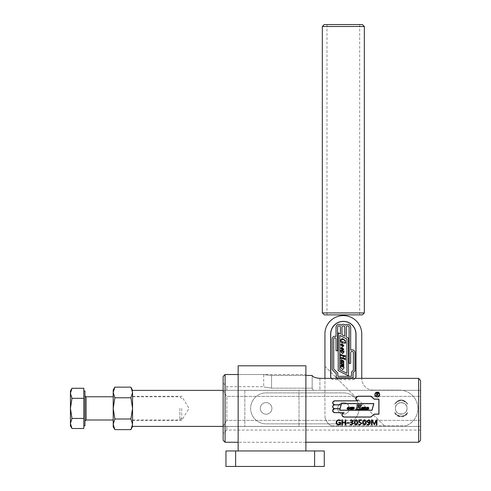 <?xml version="1.0" encoding="UTF-8"?>
<svg xmlns="http://www.w3.org/2000/svg" width="491" height="491" viewBox="0 0 491 491"><rect width="100%" height="100%" fill="white"/><g stroke="black" fill="none" stroke-linecap="round" stroke-linejoin="round"><path stroke-width="0.37" stroke-dasharray="2.46 1.84" d="M407.021 408.383A5.806 5.806 0 0 1 401.215 414.189A5.806 5.806 0 0 1 395.402 408.383A5.806 5.806 0 0 0 401.215 414.189A5.806 5.806 0 0 0 407.021 408.383A5.806 5.806 0 0 0 401.215 402.577A5.806 5.806 0 0 0 395.402 408.383A5.806 5.806 0 0 1 401.215 402.577A5.806 5.806 0 0 1 407.021 408.383C407.377 415.877 395.046 415.877 395.402 408.383C395.04 400.902 407.377 400.889 407.021 408.383C407.383 415.871 395.046 415.883 395.402 408.383C395.046 400.895 407.377 400.895 407.021 408.383M349.34 408.383A5.806 5.806 0 0 0 343.534 402.577A5.806 5.806 0 0 0 337.728 408.383A5.806 5.806 0 0 1 343.534 402.577A5.806 5.806 0 0 1 349.34 408.383A5.806 5.806 0 0 1 343.534 414.189A5.806 5.806 0 0 1 337.728 408.383A5.806 5.806 0 0 0 343.534 414.189A5.806 5.806 0 0 0 349.34 408.383A5.806 5.806 0 0 1 343.534 414.189A5.806 5.806 0 0 1 337.728 408.383A5.806 5.806 0 0 0 343.534 414.189A5.806 5.806 0 0 0 349.34 408.383A5.806 5.806 0 0 0 343.534 402.577A5.806 5.806 0 0 0 337.728 408.383A5.806 5.806 0 0 1 343.534 402.577A5.806 5.806 0 0 1 349.34 408.383M384.373 425.801L324.938 366.372L324.938 416.478A11.667 11.667 0 0 0 331.388 425.801L406.014 425.801L331.388 425.801A11.667 11.667 0 0 1 324.938 416.478L324.938 366.372L384.373 425.801M343.903 366.967L343.995 368.029L342.65 369.692L340.705 367.471L340.705 366.096L343.338 367.262L343.903 366.967M343.903 350.912L343.995 351.973L342.65 353.637L340.705 351.415L340.705 350.04L343.338 351.206L343.903 350.912M343.86 365.905L343.442 366.311L341.098 365.703L341.417 366.415L340.742 365.789L340.889 365.132L343.442 365.586L340.686 363.77L340.686 363.242L343.356 364.003L343.639 363.475L343.86 364.703L342.264 364.23M343.86 362.923L341.092 362.143L341.355 362.855L340.607 361.873L341.626 361.726L340.607 360.296L341.398 359.651L343.565 360.867L343.86 361.64L343.362 362.229L343.86 362.923M343.356 356.018L343.356 358.221L345.105 358.675L345.529 358.166L345.529 360.099L345.148 359.437L341.644 358.356L340.686 358.755L340.686 356.883L341.03 357.509L343.111 358.166L343.111 355.95L341.116 355.416L340.686 355.926L340.686 354.042L341.036 354.668L344.559 355.742L345.529 355.343L345.529 357.233L345.155 356.601L343.356 356.018M342.761 350.31L340.607 348.303L341.699 347.223L343.86 349.254L342.761 350.31M342.761 346.72L340.607 344.713L341.699 343.632L343.86 345.664L342.761 346.72M345.609 343.381L344.099 343.019L345.376 341.754L344.344 339.938L342.515 339.379L340.877 340.785L341.055 341.601L342.276 341.951L342.865 341.932L343.105 341.392L343.105 343.387L342.706 342.743L340.95 342.19L340.607 340.785C340.631 339.484 341.288 338.765 342.571 338.63L345.302 340.41L345.609 343.381M339.778 335.408L346.934 339.029L346.934 373.301L339.778 369.68L339.778 335.408M354.925 352.71A2.903 2.903 0 0 0 350.666 350.138L350.666 327.276A2.952 2.952 0 0 0 345.541 325.281A2.952 2.952 0 0 0 341.184 325.281A2.952 2.952 0 0 0 336.053 327.276L336.053 336.519A2.713 2.713 0 0 0 332.186 338.968L332.186 369.619L336.28 373.719L336.28 377.867L353.066 377.867L353.066 372.737L354.925 370.877L354.925 352.71M331.321 378.358A2.903 2.903 0 0 0 333.653 379.537L353.004 379.537A2.903 2.903 0 0 0 355.337 378.358M331.18 378.358A3.014 3.014 0 0 0 333.653 379.647L353.004 379.647A3.014 3.014 0 0 0 355.478 378.358M341.957 334.776L344.762 336.194L344.762 327.276A1.405 1.405 0 0 0 343.362 325.871A1.405 1.405 0 0 0 341.957 327.276L341.957 334.776M348.481 375.818L338.231 370.631L338.231 332.886L340.41 333.99L340.41 327.276A1.405 1.405 0 0 0 339.005 325.871A1.405 1.405 0 0 0 337.605 327.276L337.605 350.77L336.053 350.77L336.053 338.968A1.16 1.16 0 0 0 334.893 337.802A1.16 1.16 0 0 0 333.733 338.968L333.733 368.98L337.826 373.074L337.826 376.321L351.519 376.321L351.519 372.092L353.379 370.232L353.379 352.71A1.356 1.356 0 0 0 352.022 351.353A1.356 1.356 0 0 0 350.666 352.71L350.666 363.352L349.119 363.352L349.119 327.276A1.405 1.405 0 0 0 347.714 325.871A1.405 1.405 0 0 0 346.315 327.276L346.315 336.979L348.481 338.078L348.481 375.818M341.472 344.216L340.779 344.799L343 346.137L343.675 345.572L341.472 344.216M341.472 347.806L340.779 348.389L343 349.721L343.675 349.156L341.472 347.806M341.576 361.48L343.111 362.094L343.675 361.652L341.527 360.234L341.012 360.639L341.576 361.48M342.693 353.127L343.81 351.765L340.883 351.071L341.171 352.489L342.693 353.127M399.459 390.124A18.443 18.443 0 0 1 406.014 425.801A18.443 18.443 0 0 0 399.459 390.124L373.326 390.124L399.459 390.124M373.326 390.124A11.557 11.557 0 0 1 361.769 378.567A11.557 11.557 0 0 0 373.326 390.124M324.938 378.358L324.938 332.616A18.443 18.443 0 0 1 344.044 315.621A18.443 18.443 0 0 1 361.769 334.052L361.769 378.358M331.388 425.801A11.667 11.667 0 0 1 324.938 416.478A11.667 11.667 0 0 0 331.388 425.801M114.851 387.16L113.206 392.469L114.851 397.771L113.206 408.389L113.206 420.001L113.206 396.777L113.206 408.389L114.851 419.007L130.919 419.007L132.564 408.389L132.564 420.486L132.564 396.292L132.564 408.389L132.564 396.777L132.564 408.389L130.919 397.771L132.564 392.469L132.564 390.001M181.725 408.389L181.725 420.486L181.725 408.389M260.304 408.389A5.806 5.806 0 0 1 266.116 402.583A5.806 5.806 0 0 1 271.922 408.389A5.806 5.806 0 0 0 266.116 402.583A5.806 5.806 0 0 0 260.304 408.389A5.806 5.806 0 0 0 266.116 414.195A5.806 5.806 0 0 0 271.922 408.389A5.806 5.806 0 0 1 266.116 414.195A5.806 5.806 0 0 1 260.304 408.389A5.806 5.806 0 0 0 266.116 414.195A5.806 5.806 0 0 0 271.922 408.389A5.806 5.806 0 0 1 266.116 414.195A5.806 5.806 0 0 1 260.304 408.389A5.806 5.806 0 0 1 266.116 402.583A5.806 5.806 0 0 1 271.922 408.389A5.806 5.806 0 0 0 266.116 402.583A5.806 5.806 0 0 0 260.304 408.389M223.147 426.403L299.019 426.403L244.825 426.403L299.019 426.403L299.019 390.376L244.825 390.376L299.019 390.376L299.019 426.403L299.019 390.376L299.019 426.403L132.564 426.403L132.564 390.376L132.564 426.403L132.564 424.316L130.919 429.619M223.147 390.376L132.564 390.376L132.564 392.469L130.919 387.16M244.825 390.376L244.825 426.403L244.825 390.376M377.794 392.07A2.498 2.498 0 0 0 374.958 395.439M375.854 396.575A2.498 2.498 0 0 0 377.291 397.023M344.136 412.704L334.666 412.6M358.111 400.822L334.666 400.926M420.566 440.323L420.566 380.562L420.566 396.39L226.824 396.39L226.824 420.376L420.566 420.376L420.566 396.39L420.566 430.061L420.566 420.376L226.824 420.376L226.824 396.39L223.147 390.584L223.147 440.323M223.147 376.45L223.147 426.182L223.147 390.327L226.824 390.327L223.147 390.327L223.147 383.029L223.147 390.584L226.824 396.39L420.566 396.39L420.566 380.562M225.081 442.256L225.081 374.516M319.917 378.358L319.917 390.327L420.566 390.327L319.917 390.327L319.917 378.358L418.633 378.358L418.633 442.256M312.178 375.455L312.178 388.209L313.326 390.327L312.178 388.172L271.535 388.172C261.421 386.57 261.421 386.57 271.535 388.172C261.421 386.57 261.421 386.57 271.535 388.172L312.178 388.172L312.178 375.431L271.535 375.431C261.421 374.43 261.421 374.43 271.535 375.431C261.421 374.43 261.421 374.43 271.535 375.431L305.893 375.431M313.326 390.327L226.824 390.327L226.824 386.705L226.824 390.327L313.326 390.327M420.566 390.327L223.147 390.327L420.566 390.327M223.147 426.446L223.147 433.737L223.147 426.446L420.566 426.446L223.147 426.446M226.824 420.376L223.147 426.182L226.824 420.376M420.566 426.446L226.824 426.446L226.824 430.061L226.824 426.446L420.566 426.446M312.178 375.431L312.178 388.172L312.178 375.431M332.695 406.352A2.013 2.013 0 0 0 334.211 408.727M370.846 417.086L374.302 414.208L378.954 414.208L378.954 399.091L374.302 399.091L370.834 396.2L358.111 396.2A2.363 2.363 0 0 0 357.417 400.822L334.666 400.822A2.013 2.013 0 0 0 334.211 404.799M332.972 411.783A2.013 2.013 0 0 0 334.666 412.704L343.461 412.704A2.246 2.246 0 0 0 344.136 417.092L370.84 417.086M372.043 410.28L373.841 403.559L341.398 403.559L341.079 404.75L334.666 404.75M333.935 408.923A1.909 1.909 0 0 1 334.666 408.782L339.999 408.782L339.6 410.28M357.663 396.354A2.259 2.259 0 0 1 358.111 396.305L370.797 396.305L374.265 399.195L378.849 399.195L378.849 414.103L374.265 414.103L370.797 416.988L344.136 416.988M341.055 404.854L340.03 408.672L334.666 408.672M371.963 410.175L373.706 403.663L341.478 403.663L339.735 410.175L371.963 410.175M379.782 394.518A2.498 2.498 0 0 0 379.089 392.794M376.843 394.433L377.892 394.279L378.082 393.561L377.591 392.972L376.665 392.972M376.536 392.88L376.622 396.274M377.616 392.818L378.205 393.524L377.966 394.426M377.96 394.433L377.518 394.604M377.573 394.727L378.131 396.274L377.327 394.604L376.701 394.604M364.684 407.205L364.531 408.285L365.721 407.205L366.047 407.561L365.721 407.205M365.985 407.904L365.838 408.383M365.734 409.224L365.298 409.598L364.96 409.31L365.2 408.383M366.077 408.966L365.298 409.598L364.96 409.31L365.298 409.598M364.169 409.537L363.561 409.537M363.518 409.537L363.856 408.383M356.859 404.885L359.099 404.885L357.908 407.033M359.602 407.033L360.044 405.333L359.51 405.02M359.971 405.762L360.044 405.333M360.007 404.885L361.499 405.044M361.793 405.014L360.989 405.719L360.222 408.383M360.148 409.285L360.578 409.377M360.093 409.506L358.639 409.353M359.117 408.708L358.356 409.384L359.117 408.708L359.516 407.321L357.829 407.321L357.522 408.383M357.35 409.107L357.859 409.384L357.35 409.107M357.829 409.506L355.944 409.341M356.411 408.672L355.656 409.377L356.411 408.672L357.264 405.719L356.822 405.014M357.264 405.719L357.338 405.32M354.171 408.665L354.299 408.125L354.171 408.665L352.698 409.476L351.734 409.476L352.348 408.383M351.759 409.408L352.151 409.083M352.563 407.628L352.317 407.229L352.606 407.395M353.244 409.193L353.741 408.027L353.44 407.364L352.857 408.383M353.741 408.027L353.44 407.364L353.741 408.027M350.985 409.371L349.617 409.021M350.574 407.235L350.985 407.131M351.869 407.898L351.077 407.125L351.808 408.303M351.31 407.702L351.016 407.266L351.212 408.346M350.12 408.966L350.427 409.377L350.12 408.966M348.475 409.371L347.53 409.469M347.843 409.512L347.106 409.021M348.064 407.235L348.475 407.131M349.359 407.898L348.567 407.125L349.297 408.303M348.8 407.702L348.506 407.266L348.702 408.346M347.702 408.34L347.923 409.377L347.61 408.966M362.346 407.205L362.702 407.585L362.346 407.205L361.799 407.438L362.346 407.205L361.008 408.978L361.247 409.543M363.395 407.242L363.052 408.383M363.242 408.917L362.499 409.598M362.29 408.96L361.787 409.469M361.75 408.383L361.671 408.88M368.262 409.279L367.741 409.512M367.673 409.531L367.231 409.568M367.041 409.568L366.268 409.568M366.274 409.549L366.906 408.383M366.286 409.5L366.679 409.175M367.096 407.72L366.851 407.321M366.869 407.254L367.655 407.254M368.078 408.917L367.777 409.285L368.275 408.119L367.974 407.456L367.415 408.383M368.275 408.119L367.974 407.456L368.275 408.119M368.833 408.217L368.704 408.757L368.833 408.217M338.729 422.8L338.729 422.315M336.728 422.377C336.758 423.629 337.458 424.298 338.833 424.377L339.993 424.23M339.993 424.138L339.993 422.72M336.126 422.505L336.126 422.42C336.249 420.799 337.194 419.915 338.962 419.78L340.459 420.044L340.459 420.732M338.729 422.235L340.594 422.235L340.594 424.525M376.352 424.881L376.407 420.523M372.061 420.523L372.08 424.881M371.478 424.881L371.478 419.842L372.282 419.842L374.197 423.905L376.216 419.842L376.953 419.903M376.953 424.881L376.953 419.842M368.146 424.47L369.784 422.315M366.875 421.517L368.637 419.78C369.883 420.032 370.453 420.793 370.349 422.064L370.349 422.137M367.145 424.69L367.145 424.126L368.146 424.377M367.477 421.37L368.637 422.481L369.748 421.554M364.506 419.842L364.506 419.78C365.813 420.112 366.384 420.965 366.212 422.334L366.212 422.42M362.677 422.536L362.677 422.456C362.511 421.02 363.125 420.124 364.506 419.78M363.272 422.426L364.451 424.377L365.611 422.395M359.891 424.47L361.21 423.322M358.939 422.413L358.939 419.842L361.542 419.903M361.542 420.406L361.542 419.842M359.541 421.904L359.541 420.339M359.541 421.83L361.806 423.383M358.737 424.746L358.737 424.071L359.891 424.377M356.104 419.842L356.104 419.78C357.405 420.112 357.976 420.965 357.804 422.334L357.804 422.42M354.269 422.536L354.269 422.456C354.109 421.02 354.717 420.124 356.104 419.78M354.87 422.426L356.043 424.377L357.202 422.395M351.495 424.47L352.802 423.475M350.734 422.622L350.734 422.057L352.599 421.137M350.402 420.732L350.402 420.167L351.666 419.78L353.201 421.063M352.108 422.352L353.403 423.512M350.2 424.629L350.2 423.954L351.495 424.377M347.131 423.162L347.131 422.739M347.131 422.659L349.267 422.659L349.267 423.162M342.46 422.131L345.265 422.057L345.265 419.903M342.46 422.057L342.46 419.903M341.865 424.881L341.865 419.903M341.865 419.842L342.46 419.842M342.46 422.536L342.46 424.881M345.265 422.536L345.265 424.881M345.265 419.842L345.867 419.842L345.867 424.881M407.647 404.025L407.622 404.044A7.739 7.739 0 0 1 407.776 404.283L407.776 404.283C403.418 398.428 399.042 398.428 394.654 404.271C399.03 399.502 403.399 399.502 407.769 404.271A7.739 7.739 0 0 0 394.654 404.271A7.739 7.739 0 0 1 394.801 404.044L394.776 404.025M394.641 412.483C396.765 418.314 405.615 418.369 407.776 412.489C403.393 417.276 399.017 417.27 394.641 412.483A7.739 7.739 0 0 0 407.776 412.489A7.739 7.739 0 0 1 407.622 412.728L407.647 412.747M400.957 416.221A7.838 7.838 0 0 0 401.466 416.221L401.767 416.104A7.739 7.739 0 0 1 401.466 416.123L400.957 416.123A7.739 7.739 0 0 1 400.656 416.104L400.957 416.221M401.767 416.104L401.779 416.202A7.838 7.838 0 0 0 402.282 416.147L402.571 416.006A7.739 7.739 0 0 1 402.276 416.055L401.767 416.104M402.571 416.006L402.589 416.104A7.838 7.838 0 0 0 403.093 415.994L403.357 415.822A7.739 7.739 0 0 1 403.068 415.902L402.571 416.006M403.357 415.822L403.387 415.914A7.838 7.838 0 0 0 403.878 415.754L404.124 415.558A7.739 7.739 0 0 1 403.848 415.662L403.357 415.822M404.124 415.558L404.167 415.644A7.838 7.838 0 0 0 404.633 415.435L404.86 415.214A7.739 7.739 0 0 1 404.59 415.349L404.124 415.558M404.86 415.214L404.909 415.3A7.838 7.838 0 0 0 405.351 415.042L405.554 414.797A7.739 7.739 0 0 1 405.302 414.956L404.86 415.214M405.554 414.797L405.609 414.87A7.838 7.838 0 0 0 406.026 414.576L406.198 414.306A7.739 7.739 0 0 1 405.965 414.496L405.554 414.797M406.198 414.306L406.266 414.379A7.838 7.838 0 0 0 406.646 414.036L406.793 413.753A7.739 7.739 0 0 1 406.579 413.962L406.198 414.306M406.793 413.753L406.861 413.815A7.838 7.838 0 0 0 407.205 413.434L407.321 413.14A7.739 7.739 0 0 1 407.131 413.373L406.793 413.753M407.395 413.195L407.395 413.195C403.295 418.154 399.171 418.154 395.028 413.195L395.292 413.373A7.739 7.739 0 0 1 395.102 413.14L395.028 413.195M395.292 413.373L395.218 413.434A7.838 7.838 0 0 0 395.562 413.815L395.844 413.962A7.739 7.739 0 0 1 395.629 413.753L395.292 413.373M395.844 413.962L395.777 414.036A7.838 7.838 0 0 0 396.157 414.379L396.458 414.496A7.739 7.739 0 0 1 396.225 414.306L395.844 413.962M396.458 414.496L396.397 414.576A7.838 7.838 0 0 0 396.814 414.87L397.121 414.956A7.739 7.739 0 0 1 396.869 414.797L396.458 414.496M397.121 414.956L397.072 415.042A7.838 7.838 0 0 0 397.514 415.3L397.833 415.349A7.739 7.739 0 0 1 397.563 415.214L397.121 414.956M397.833 415.349L397.79 415.435A7.838 7.838 0 0 0 398.256 415.644L398.575 415.662A7.739 7.739 0 0 1 398.299 415.558L397.833 415.349M398.575 415.662L398.545 415.754A7.838 7.838 0 0 0 399.036 415.914L399.355 415.902A7.739 7.739 0 0 1 399.066 415.822L398.575 415.662M399.355 415.902L399.33 415.994A7.838 7.838 0 0 0 399.834 416.104L400.147 416.055A7.739 7.739 0 0 1 399.852 416.006L399.355 415.902M400.147 416.055L400.14 416.147A7.838 7.838 0 0 0 400.644 416.202L400.147 416.055M395.028 403.577L395.102 403.633A7.739 7.739 0 0 1 395.292 403.399L395.629 403.019A7.739 7.739 0 0 1 395.844 402.804L396.225 402.46A7.739 7.739 0 0 1 396.458 402.276L396.869 401.976A7.739 7.739 0 0 1 397.121 401.81L397.563 401.558A7.739 7.739 0 0 1 397.833 401.417L398.299 401.215A7.739 7.739 0 0 1 398.575 401.104L399.066 400.944A7.739 7.739 0 0 1 399.355 400.871L399.852 400.76A7.739 7.739 0 0 1 400.147 400.717L400.656 400.662A7.739 7.739 0 0 1 400.957 400.65L401.466 400.65A7.739 7.739 0 0 1 401.767 400.662L402.276 400.717A7.739 7.739 0 0 1 402.571 400.76L403.068 400.871A7.739 7.739 0 0 1 403.357 400.944L403.848 401.104A7.739 7.739 0 0 1 404.124 401.215L404.59 401.417A7.739 7.739 0 0 1 404.86 401.558L405.302 401.81A7.739 7.739 0 0 1 405.554 401.976L405.965 402.276A7.739 7.739 0 0 1 406.198 402.46L406.579 402.804A7.739 7.739 0 0 1 406.793 403.019L407.205 403.332A7.838 7.838 0 0 0 406.861 402.951L406.646 402.737A7.838 7.838 0 0 0 406.266 402.393L406.026 402.197A7.838 7.838 0 0 0 405.609 401.896L405.351 401.73A7.838 7.838 0 0 0 404.909 401.472L404.633 401.331A7.838 7.838 0 0 0 404.167 401.122L403.878 401.012A7.838 7.838 0 0 0 403.387 400.852L403.093 400.773A7.838 7.838 0 0 0 402.589 400.668L402.282 400.619A7.838 7.838 0 0 0 401.779 400.564L401.466 400.552A7.838 7.838 0 0 0 400.957 400.552L400.644 400.564A7.838 7.838 0 0 0 400.14 400.619L399.834 400.668A7.838 7.838 0 0 0 399.33 400.773L399.036 400.852A7.838 7.838 0 0 0 398.545 401.012L398.256 401.122A7.838 7.838 0 0 0 397.79 401.331L397.514 401.472A7.838 7.838 0 0 0 397.072 401.73L396.814 401.896A7.838 7.838 0 0 0 396.397 402.197L396.157 402.393A7.838 7.838 0 0 0 395.777 402.737L395.562 402.951A7.838 7.838 0 0 0 395.218 403.332L395.028 403.577C399.134 398.612 403.258 398.612 407.395 403.577L407.131 403.399A7.739 7.739 0 0 1 407.321 403.633L407.395 403.577M225.952 450.965L225.952 466.45L235.631 466.45L235.631 450.965L225.952 450.965M314.602 450.965L314.602 466.45L324.275 466.45L324.275 450.965L235.631 450.965M314.602 466.45L235.631 466.45M305.893 365.801L305.893 450.965L238.147 450.965L238.147 365.801M179.859 408.389L179.859 420.001L179.859 408.389M84.949 425.807L84.949 390.971M83.789 428.502L83.789 388.277M83.789 423.475L83.789 408.389L83.789 423.475M70.434 425.807L70.434 390.971M71.987 388.277L70.434 393.303L71.987 398.33L70.434 408.389L71.987 418.449L70.434 423.475L71.987 428.502M83.789 418.449L71.987 418.449M83.789 398.33L71.987 398.33M114.851 397.771L130.919 397.771M130.919 419.007L132.564 424.316L132.564 392.469M114.851 419.007L113.206 424.316L114.851 429.619M132.564 426.777L132.564 424.316M113.206 426.777L113.206 390.001M324.263 314.878L362.395 314.878M362.395 24.55L324.263 24.55M322.329 26.483L364.328 26.483M364.328 312.939L322.329 312.939M359.019 408.383A15.485 15.485 0 0 0 343.534 392.898L266.11 392.904A15.485 15.485 0 0 0 250.631 408.389A15.485 15.485 0 0 0 266.116 423.874L343.534 423.868A15.485 15.485 0 0 0 359.019 408.383A15.485 15.485 0 0 0 343.534 392.898L266.11 392.904A15.485 15.485 0 0 0 250.631 408.389A15.485 15.485 0 0 0 266.116 423.874L343.534 423.868A15.485 15.485 0 0 0 359.019 408.383M271.535 375.431L271.535 388.172L271.535 375.431M86.109 420.001L86.109 396.777M132.564 396.292L181.725 396.292L188.992 408.389L181.725 420.486L132.564 420.486M223.147 383.029L226.824 386.705L263.692 386.705L263.692 374.516L238.147 374.516L305.893 374.516M305.893 442.256L238.147 442.256L305.893 442.256M420.566 430.061L226.824 430.061L223.147 433.737M181.725 398.643L179.859 396.777L132.564 396.777M181.725 418.136L179.859 420.001L132.564 420.001M326.975 24.55L326.975 314.878M359.682 24.55L359.682 314.878"/><path stroke-width="0.74" d="M343.056 364.795L343.86 365.905L343.442 366.311L341.098 365.703L341.417 366.415L340.742 365.789L340.889 365.132L343.442 365.586L340.686 363.77L340.686 363.242L343.356 364.003L343.639 363.475L343.86 364.703L342.755 364.567M348.481 375.818L338.231 370.631L338.231 332.886L340.41 333.99L340.41 327.276A1.405 1.405 0 0 0 339.005 325.871A1.405 1.405 0 0 0 337.605 327.276L337.605 350.77L336.053 350.77L336.053 338.968A1.16 1.16 0 0 0 334.893 337.802A1.16 1.16 0 0 0 333.733 338.968L333.733 368.98L337.826 373.074L337.826 376.321L351.519 376.321L351.519 372.092L353.379 370.232L353.379 352.71A1.356 1.356 0 0 0 352.022 351.353A1.356 1.356 0 0 0 350.666 352.71L350.666 363.352L349.119 363.352L349.119 327.276A1.405 1.405 0 0 0 347.714 325.871A1.405 1.405 0 0 0 346.315 327.276L346.315 336.979L348.481 338.078L348.481 375.818M341.957 334.776L344.762 336.194L344.762 327.276A1.405 1.405 0 0 0 343.362 325.871A1.405 1.405 0 0 0 341.957 327.276L341.957 334.776M354.925 370.877L354.925 352.71A2.903 2.903 0 0 0 350.666 350.138L350.666 327.276A2.952 2.952 0 0 0 345.541 325.281A2.952 2.952 0 0 0 341.184 325.281A2.952 2.952 0 0 0 336.053 327.276L336.053 336.519A2.713 2.713 0 0 0 332.186 338.968L332.186 369.619L336.28 373.719L336.28 377.867L353.066 377.867L353.066 372.737L354.925 370.877M339.778 335.408L339.778 369.68L346.934 373.301L346.934 339.029L339.778 335.408M355.337 378.358A2.903 2.903 0 0 0 355.907 376.628L355.907 334.052A12.582 12.582 0 0 0 343.326 321.47A12.582 12.582 0 0 0 330.75 334.052L330.75 376.628A2.903 2.903 0 0 0 331.321 378.358M355.478 378.358A3.014 3.014 0 0 0 356.018 376.628L356.018 334.052A12.692 12.692 0 0 0 343.326 321.36A12.692 12.692 0 0 0 330.633 334.052L330.633 376.628A3.014 3.014 0 0 0 331.18 378.358M345.609 343.246L344.099 343.019L345.376 341.754L344.344 339.938L342.515 339.379L340.877 340.785L341.055 341.601L342.276 341.951L342.865 341.932L343.105 341.392L343.105 343.387L342.706 342.743L340.95 342.19L340.607 340.785C340.631 339.484 341.288 338.765 342.571 338.63L345.302 340.41L345.609 343.246M342.761 346.72L340.607 344.713L341.699 343.632L343.86 345.664L342.761 346.72M341.472 344.216L340.779 344.799L343 346.137L343.675 345.572L341.472 344.216M342.761 350.31L340.607 348.303L341.699 347.223L343.86 349.254L342.761 350.31M341.472 347.806L340.779 348.389L343 349.721L343.675 349.156L341.472 347.806M344.553 356.368L343.356 356.018L343.356 358.221L345.105 358.675L345.529 358.166L345.529 360.099L345.148 359.437L341.644 358.356L340.686 358.755L340.686 356.883L341.03 357.509L343.111 358.166L343.111 355.95L341.116 355.416L340.686 355.926L340.686 354.042L341.036 354.668L344.559 355.742L345.529 355.343L345.529 357.233L344.553 356.368M343.86 362.923L341.092 362.143L341.355 362.855L340.607 361.873L341.626 361.726L340.607 360.296L341.398 359.651L343.565 360.867L343.86 361.64L343.362 362.229L343.86 362.923M341.576 361.48L343.111 362.094L343.675 361.652L341.527 360.234L341.012 360.639L341.576 361.48M341.411 365.777L341.098 365.703M342.264 364.23L343.86 365.905M343.903 350.912L343.995 351.973L342.65 353.637L340.705 351.415L340.705 350.04L343.338 351.206L343.903 350.912M342.693 353.127L343.81 351.765L340.883 351.071L341.171 352.489L342.693 353.127M343.903 366.967L343.995 368.029L342.65 369.692L340.705 367.471L340.705 366.096L343.338 367.262L343.903 366.967M361.769 378.358L361.769 334.052A18.443 18.443 0 0 0 344.044 315.621A18.443 18.443 0 0 0 324.938 332.616L324.938 378.358M223.147 390.376L132.564 390.376L130.919 387.16L132.564 392.469L132.564 408.389L130.919 397.771L132.564 392.469M223.147 426.403L132.564 426.403L130.919 429.619L132.564 424.316L130.919 419.007L132.564 408.389L132.564 424.316M368.25 408.383L367.777 409.285L367.2 409.396L367.698 407.395L368.25 408.383M362.419 408.383L361.671 408.88L362.395 407.364L362.419 408.383M348.506 407.266L348.69 408.383L347.923 409.377L347.696 408.383L348.506 407.266L348.8 407.702L348.211 407.358M351.016 407.266L351.2 408.383L350.427 409.377L350.2 408.383L351.016 407.266L351.31 407.702L350.721 407.358M353.704 408.383L353.244 409.193L352.63 409.224L353.164 407.303L353.704 408.383L353.44 407.364M372.442 408.383L371.963 410.175L339.735 410.175L341.478 403.663L373.706 403.663L372.442 408.383M368.809 407.966L368.704 408.757L368.833 408.217L367.655 407.254L366.869 407.254L367.096 407.72L366.268 409.568L368.44 409.113M365.838 408.383L365.721 407.205L364.531 408.285L364.838 407.205L363.831 407.352L363.518 409.537L364.169 409.537L365.298 407.677L364.96 409.31L365.298 409.598L365.985 408.911M363.052 408.383L363.395 407.242L362.702 407.585L362.346 407.205L361.008 408.978L361.45 409.598L362.346 408.757L362.499 409.598L363.242 408.917M360.222 408.383L360.989 405.719L361.83 404.885L359.553 404.885L360.044 405.333L359.602 407.033L357.908 407.033L359.099 404.885L356.859 404.885L357.264 405.719L356.411 408.672L355.619 409.506L357.829 409.506L357.35 409.107L357.829 407.321L359.516 407.321L359.117 408.708L358.307 409.506L360.541 409.506L360.136 408.672L360.148 409.285L360.578 409.377L360.093 409.506M354.275 407.874L354.171 408.665L354.299 408.125L353.121 407.162L352.335 407.162L352.563 407.628L351.734 409.476L353.907 409.021M351.808 408.303L350.985 409.371L351.869 407.898L351.077 407.125L349.598 408.383L350.353 409.512L350.985 409.371L350.353 409.512M349.297 408.303L348.475 409.371L349.359 407.898L348.567 407.125L347.094 408.383L347.843 409.512L348.475 409.371L347.843 409.512M379.782 394.518C378.119 397.71 376.456 397.71 374.78 394.518C376.444 391.333 378.107 391.333 379.782 394.518A2.498 2.498 0 0 1 377.291 397.023M374.958 395.439A2.498 2.498 0 0 0 375.854 396.575M379.678 394.518A2.394 2.394 0 0 0 377.284 392.125A2.394 2.394 0 0 0 374.891 394.518C376.48 391.468 378.076 391.468 379.678 394.518C378.088 397.575 376.487 397.575 374.891 394.518A2.394 2.394 0 0 0 377.284 396.918A2.394 2.394 0 0 0 379.678 394.518M344.136 416.988C341.368 415.57 341.368 414.14 344.136 412.704A2.142 2.142 0 0 0 341.994 414.846A2.142 2.142 0 0 0 344.136 416.988L370.797 416.988L374.265 414.103L378.849 414.103L378.849 399.195L374.265 399.195L370.797 396.305L358.111 396.305C355.183 397.796 355.183 399.3 358.111 400.822L334.666 400.926A1.909 1.909 0 0 0 332.757 402.835A1.909 1.909 0 0 0 334.666 404.75C332.198 403.467 332.198 402.19 334.666 400.926M334.666 404.75L341.079 404.75L341.398 403.559L373.841 403.559L372.043 410.28L339.6 410.28L339.999 408.782L334.666 408.782C332.198 410.053 332.198 411.329 334.666 412.6L344.136 412.704M334.666 408.672L333.653 408.383A1.909 1.909 0 0 0 334.666 408.672L340.03 408.672L341.055 404.854L334.666 404.854A1.909 1.909 0 0 0 333.653 408.383C332.254 406.708 332.591 405.529 334.666 404.854L341.055 404.854M225.081 442.256L223.147 440.323L223.147 376.45L225.081 374.516L225.081 442.256L238.147 442.256M420.566 380.562L418.633 378.358L420.566 380.562L420.566 440.323L418.633 442.256L418.633 378.358L319.917 378.358C315.148 377.867 312.571 376.898 312.178 375.455C312.564 376.898 315.142 377.861 319.917 378.358M333.469 408.383C332.211 406.879 332.462 405.683 334.211 404.799C332.057 403.209 332.211 401.883 334.666 400.822L357.417 400.822C355.054 398.888 355.288 397.348 358.111 396.2L370.834 396.2L374.302 399.091L378.954 399.091L378.954 414.208L374.302 414.208L370.828 417.092L344.136 417.092C341.46 416.012 341.239 414.551 343.461 412.704L334.666 412.704C332.217 411.648 332.063 410.316 334.211 408.727L333.469 408.383M305.893 375.431L312.178 375.455M342.46 422.131L345.265 422.131L345.265 419.903L345.867 419.903L345.867 424.881L345.265 424.881L345.265 422.622L342.46 422.622L342.46 424.881L341.865 424.881L341.865 419.903L342.46 419.903L342.46 422.131M349.267 423.162L347.131 423.162L347.131 422.739L349.267 422.739L349.267 423.162M350.2 424.04L351.495 424.47L352.802 423.561L350.734 422.622L350.734 422.131L352.599 421.21L351.525 420.345L350.402 420.732L350.402 420.235L351.666 419.842L353.201 421.063L352.108 422.34L353.403 423.512L351.452 424.936L350.2 424.629L350.2 424.04M354.269 422.536C354.109 421.094 354.717 420.198 356.104 419.842C357.411 420.186 357.976 421.045 357.804 422.42C357.951 423.807 357.338 424.641 355.975 424.936C354.698 424.641 354.128 423.843 354.269 422.536M359.541 420.406L359.541 421.904L361.806 423.383L359.866 424.936L358.737 424.746L358.737 424.156L359.891 424.47L361.21 423.408L359.799 422.377L358.939 422.413L358.939 419.903L361.542 419.903L361.542 420.406L359.541 420.406L361.542 420.339M362.677 422.536C362.511 421.094 363.119 420.198 364.506 419.842C365.813 420.186 366.384 421.045 366.212 422.42C366.354 423.807 365.746 424.641 364.383 424.936C363.101 424.641 362.536 423.843 362.677 422.536M367.145 424.218L368.146 424.47L369.784 422.395L368.514 423.039L366.875 421.517L368.637 419.842C369.889 420.1 370.46 420.867 370.349 422.137C370.466 423.739 369.717 424.666 368.103 424.936L367.145 424.69L367.145 424.218M372.08 421.56L372.08 424.881L371.478 424.881L371.478 419.903L372.282 419.903L374.197 423.997L376.216 419.903L376.953 419.903L376.953 424.881L376.352 424.881L376.407 420.591L374.351 424.881L372.08 420.591L372.08 421.438M339.993 422.8L338.729 422.8L338.729 422.315L340.594 422.315L340.594 424.525L338.753 424.936C337.084 424.832 336.206 424.021 336.126 422.505C336.249 420.873 337.194 419.983 338.962 419.842L340.459 420.112L340.459 420.732L338.87 420.345C337.501 420.474 336.783 421.18 336.728 422.456C336.758 423.715 337.458 424.384 338.833 424.47L339.993 424.23L339.993 422.72L338.729 422.72M334.211 404.799A2.013 2.013 0 0 0 332.695 406.352M339.6 410.28L372.043 410.28M333.935 408.923A1.909 1.909 0 0 0 334.666 412.6M357.663 396.354A2.259 2.259 0 0 0 358.111 400.822M334.211 408.727A2.013 2.013 0 0 0 332.972 411.783M379.089 392.794A2.498 2.498 0 0 0 377.794 392.07M376.572 392.818L376.622 396.274L376.665 394.604L377.327 394.604L378.205 396.176L377.518 394.604L378.088 394.248L378.082 393.162L376.572 392.818L377.616 392.818M377.892 393.119L377.892 394.279L376.665 394.433L376.665 392.972L377.892 393.119M376.665 392.972L376.843 394.433M376.701 394.604L376.665 396.212M363.856 408.383L363.831 407.352L364.684 407.205M364.531 408.285L365.721 407.205L365.985 407.904M365.003 407.634L365.721 407.205L366.047 407.561M366.077 408.966L365.298 409.598L364.96 409.31M365.2 408.383L365.372 407.745L365.058 407.806L364.169 409.537M359.05 405.02L358.344 405.584M357.908 407.033L359.602 407.033M359.971 405.762L359.51 405.02L360.007 404.885M360.044 405.333L359.51 405.02L360.044 405.333M361.793 405.014L360.989 405.719M358.356 409.384L359.025 408.972M357.522 408.383L357.35 409.107L357.829 409.506M355.656 409.377L356.411 408.672L355.656 409.377M357.264 405.719L356.859 404.885M351.759 409.408L352.151 409.083M352.348 408.383L352.335 407.162L352.968 407.162M352.563 407.628L352.317 407.229M353.121 407.162L353.723 407.248M353.827 407.291L354.164 407.591M352.857 408.383L352.667 409.304L353.244 409.193M354.299 408.125L354.171 408.665M349.561 408.715L349.807 407.904M350.224 407.438L350.574 407.235M350.985 407.131L351.562 407.285M351.077 407.125L351.752 407.499M350.678 407.395L350.212 408.34M350.2 408.383L350.427 409.377L351.077 408.739M350.12 408.966L350.427 409.377L350.12 408.966M347.051 408.715L347.297 407.904M347.72 407.438L348.064 407.235M348.475 407.131L349.052 407.285M348.567 407.125L349.242 407.499M348.168 407.395L347.702 408.34M347.61 408.966L347.923 409.377L347.61 408.966L347.923 409.377L348.567 408.739M362.702 407.585L362.346 407.205L361.799 407.438L363.395 407.242M362.499 409.598L362.29 408.96M361.787 409.469L362.346 408.757L361.45 409.598L361.081 408.549M362.34 408.549L362.395 407.364L361.671 408.88L362.34 408.549M366.286 409.5L366.679 409.175M366.906 408.383L366.869 407.254M367.096 407.72L366.851 407.321L367.139 407.487M367.655 407.254L368.256 407.34M368.354 407.383L368.698 407.683M367.415 408.383L367.158 409.316L367.777 409.285M368.275 408.119L367.974 407.456M368.833 408.217L368.704 408.757M340.459 420.664L338.87 420.278C337.501 420.4 336.789 421.1 336.728 422.377L336.728 422.456M340.594 424.433L338.753 424.936M338.753 424.844C337.084 424.74 336.206 423.936 336.126 422.42M376.407 420.591L374.351 424.783L372.061 420.591M372.08 424.783L371.478 424.783M376.953 424.783L376.352 424.783M369.772 422.315L368.514 422.96L366.875 421.438M370.349 422.064C370.46 423.653 369.711 424.58 368.103 424.844L367.145 424.592M369.748 421.628L368.594 420.278L367.477 421.444L368.637 422.561L369.748 421.628L368.594 420.345L367.477 421.444M366.212 422.334C366.354 423.721 365.74 424.555 364.383 424.844C363.107 424.555 362.536 423.758 362.677 422.456M365.611 422.481L364.475 420.278L363.272 422.505L364.451 424.47L365.611 422.481L364.475 420.345L363.272 422.505M361.21 423.408L359.799 422.297L358.939 422.334M361.806 423.297L359.866 424.844L358.737 424.654M357.804 422.334C357.945 423.721 357.338 424.555 355.975 424.844C354.698 424.555 354.134 423.758 354.269 422.456M357.202 422.481L356.073 420.278L354.87 422.505L356.043 424.47L357.202 422.481L356.073 420.345L354.87 422.505M352.802 423.561L350.734 422.536M352.599 421.21L351.525 420.278L350.402 420.664M353.201 420.99L352.108 422.34M353.403 423.426L351.452 424.844L350.2 424.537M349.267 423.076L347.131 423.076M342.46 424.783L341.865 424.783M345.265 422.622L342.46 422.622M345.867 424.783L345.265 424.783M235.631 450.965L235.631 466.45L225.952 466.45L225.952 450.965L324.275 450.965L324.275 466.45L314.602 466.45L314.602 450.965M235.631 466.45L314.602 466.45M238.147 450.965L238.147 365.801L305.893 365.801L305.893 450.965M83.789 390.971L84.949 390.971L84.949 425.807L83.789 425.807M83.789 398.33L71.987 398.33L70.434 408.389L70.434 423.475L71.987 418.449L70.434 408.389L70.434 393.303L71.987 388.277L83.789 388.277L83.789 428.502L71.987 428.502L70.434 423.475L70.434 425.807L71.987 428.502M71.987 388.277L70.434 390.971L70.434 393.303L71.987 398.33M83.789 418.449L71.987 418.449M114.851 397.771L113.206 392.469L113.206 426.777L114.851 429.619L113.206 424.316L114.851 419.007L113.206 408.389L114.851 397.771L130.919 397.771M114.851 387.16L113.206 390.001L113.206 392.469L114.851 387.16L130.919 387.16M114.851 429.619L130.919 429.619M114.851 419.007L130.919 419.007M322.329 26.483L324.263 24.55L362.395 24.55L364.328 26.483L322.329 26.483L322.329 312.939L364.328 312.939L362.395 314.878L324.263 314.878L322.329 312.939M113.206 396.777L86.109 396.777L86.109 420.001L84.949 421.161M238.147 374.516L225.081 374.516M418.633 442.256L305.893 442.256M113.206 420.001L86.109 420.001M86.109 396.777C85.888 397.096 85.495 396.71 84.949 395.617M364.328 26.483L364.328 312.939"/></g></svg>
